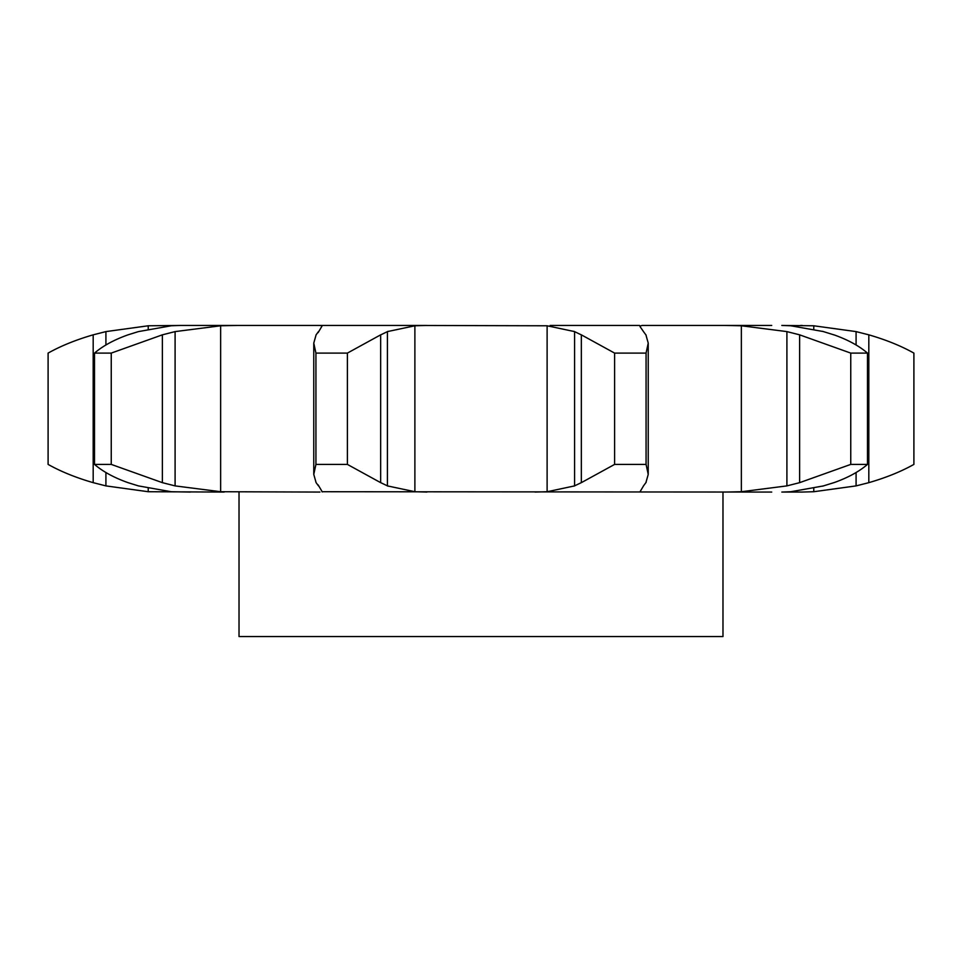 <?xml version="1.0" encoding="UTF-8"?>
<svg xmlns="http://www.w3.org/2000/svg" width="962" height="962" viewBox="0 0 962 962"><rect width="100%" height="100%" fill="white"/><g stroke="black" fill="none" stroke-linecap="round" stroke-linejoin="round"><path stroke-width="1.44" d="M347.39 353.102L347.39 464.405L380.663 482.659L380.663 334.836L347.39 353.102L315.933 353.102L315.933 464.405L313.768 474.398L316.101 482.659L318.482 485.894M388.083 331.325L379.99 335.209M379.99 482.299L388.083 486.183M347.39 464.405L315.933 464.405M318.133 484.896L322.294 491.907M321.945 491.726L771.728 492.063M236.015 325.445L426.936 325.445L414.887 325.781L387.409 331.601L387.409 485.894L414.887 491.726L426.936 492.063M322.45 325.445L319.937 325.445L321.945 325.781M322.294 325.589L318.133 332.611M318.482 331.601L316.101 334.836L313.768 343.109L315.933 353.102M411.868 325.445L547.113 325.781L574.591 331.601L574.591 485.894L547.113 491.726L535.064 492.063M823.58 485.894L790.812 491.726L781.841 492.063L802.248 492.051A262.722 262.722 0 0 1 800.612 492.063M224.158 492.063L148.232 491.726L105.916 485.894L93.182 482.659C75.998 477.693 60.967 471.608 48.1 464.405L48.1 353.102C60.967 345.899 75.998 339.814 93.182 334.836L93.182 482.659M190.272 492.063L171.188 491.726L138.42 485.894L128.03 482.659C114.057 477.693 102.886 471.608 94.504 464.405L94.504 353.102C102.886 345.899 114.057 339.814 128.03 334.836L138.42 331.601L171.188 325.781L180.159 325.445L148.232 325.781L105.916 331.601L93.182 334.836M94.504 464.405L111.243 464.405L162.374 482.659L175.096 485.894L220.647 491.726L319.937 492.063M639.55 325.445L550.132 325.445M639.958 326.13L642.063 325.445L737.842 325.445M771.728 325.445L724.903 325.445L741.353 325.781L741.353 491.726L724.903 492.063M823.58 331.601L790.812 325.781L781.841 325.445L813.768 325.781L813.768 329.16M111.243 464.405L111.243 353.102L162.374 334.836L175.096 331.601L220.647 325.781L237.097 325.445L180.159 325.445M645.899 334.836L648.232 343.109L646.067 353.102L614.61 353.102L581.337 334.836L581.337 482.659L614.61 464.405L646.067 464.405L648.232 474.398L645.899 482.659M582.01 482.299L573.917 486.183M643.518 485.894L640.055 491.726L642.063 492.063M646.139 482.299L643.277 486.183M741.353 325.781L786.904 331.601L799.626 334.836L799.626 482.659L850.757 464.405L867.496 464.405C859.114 471.608 847.943 477.693 833.97 482.659M799.626 482.659L786.904 485.894L741.353 491.726M835.016 482.299L822.546 486.183M813.768 488.335L813.768 491.726L802.248 492.051M813.768 325.781L856.084 331.601L868.818 334.836C886.002 339.814 901.033 345.899 913.9 353.102L913.9 464.405C901.033 471.608 886.002 477.693 868.818 482.659L856.084 485.894L813.768 491.726M722.979 492.063L722.979 636.555L239.021 636.555L239.021 492.063M573.917 331.325L582.01 335.209M643.277 331.325L646.139 335.209M640.055 326.635L643.518 331.601M111.243 353.102L94.504 353.102M799.626 334.836L850.757 353.102L867.496 353.102C859.114 345.899 847.943 339.814 833.97 334.836M822.546 331.325L835.016 335.209M800.612 325.445A262.722 262.722 0 0 1 802.248 325.445M646.067 464.405L646.067 353.102M614.61 464.405L614.61 353.102M786.904 331.601L786.904 485.894M867.496 464.405L867.496 353.102M850.757 464.405L850.757 353.102M856.084 331.601L856.084 345.009M856.084 472.498L856.084 485.894M868.818 334.836L868.818 482.659M414.887 325.781L414.887 491.726M547.113 325.781L547.113 491.726M220.647 325.781L220.647 491.726M148.232 325.781L148.232 329.064M148.232 488.431L148.232 491.726M175.096 331.601L175.096 485.894M162.374 334.836L162.374 482.659M105.916 331.601L105.916 345.009M105.916 472.498L105.916 485.894M313.768 474.398L313.768 343.109M648.232 474.398L648.232 343.109"/></g></svg>

